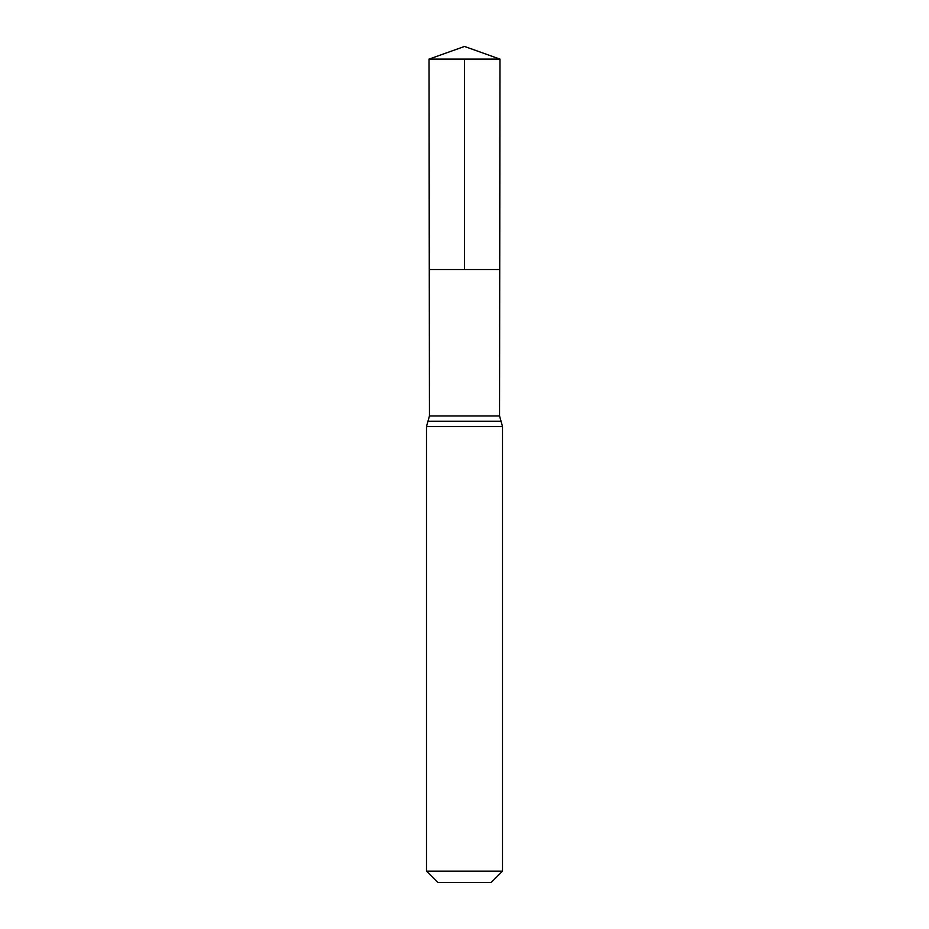 <?xml version="1.0" encoding="UTF-8"?>
<svg xmlns="http://www.w3.org/2000/svg" width="929" height="929" viewBox="0 0 929 929"><rect width="100%" height="100%" fill="white"/><g stroke="black" fill="none" stroke-linecap="round" stroke-linejoin="round"><path stroke-width="1.39" d="M426.492 871.147L502.508 871.147L491.104 882.55L437.896 882.55L426.492 871.147L426.492 426.492L429.453 415.937L499.547 415.937L499.976 59.119L429.024 59.119L464.5 46.45L499.976 59.119M429.453 415.937L429.279 269.538L499.721 269.538L429.279 269.538L429.024 59.119M502.508 871.147L502.508 426.492L499.547 415.937M464.5 59.119L464.5 269.538L499.721 269.538L499.976 59.119L464.5 46.45M426.492 426.492L502.508 426.492M427.979 421.22L501.021 421.22"/></g></svg>

